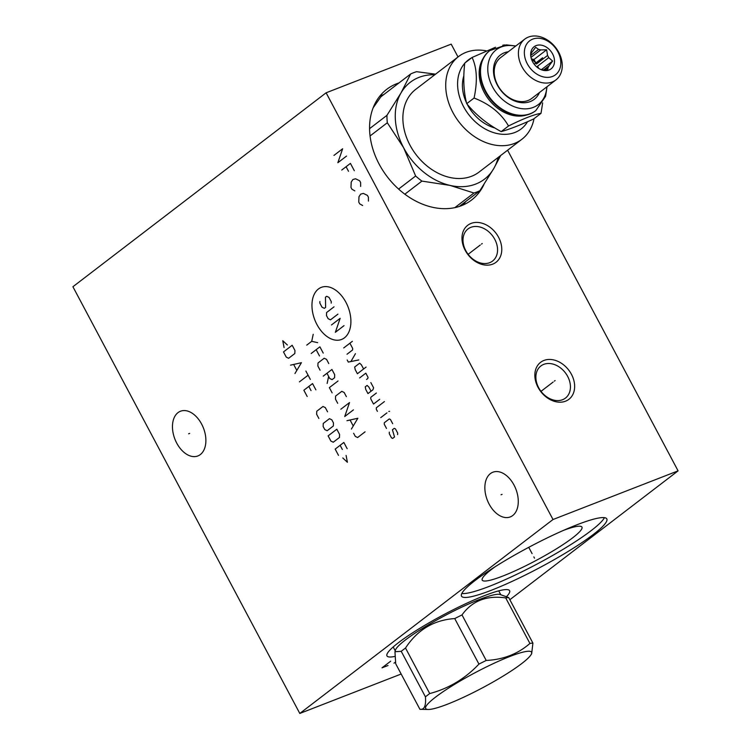 <?xml version="1.0" encoding="UTF-8"?>
<svg xmlns="http://www.w3.org/2000/svg" width="751" height="751" viewBox="0 0 751 751"><rect width="100%" height="100%" fill="white"/><g stroke="black" fill="none" stroke-linecap="round" stroke-linejoin="round"><path stroke-width="1.13" d="M458.016 56.963L451.201 44.14L326.112 92.795L72.913 286.732L299.799 713.45L401.165 674.023M326.112 92.795L553.008 519.514L678.087 470.858L507.601 150.209M299.799 713.45L553.008 519.514M176.729 443.118A23.985 15.311 68.7 0 1 180.475 411.238A23.985 15.311 68.7 0 1 201.615 424.062A23.985 15.311 68.7 0 1 197.87 455.951A23.985 15.311 68.7 0 1 176.729 443.118M489.126 504.099A23.985 15.311 68.7 0 1 492.872 472.219A23.985 15.311 68.7 0 1 514.013 485.043A23.985 15.311 68.7 0 1 510.267 516.923A23.985 15.311 68.7 0 1 489.126 504.099M509.845 599.72L678.087 470.858M394.65 656.477A69.449 9.744 -28 0 1 386.934 654.356A69.449 9.744 -28 0 1 422.175 626.869A69.449 9.744 -28 0 1 484.311 595.703A69.449 9.744 -28 0 1 508.343 589.798A69.449 9.744 -28 0 1 506.662 596.491M491.473 590.211A82.281 11.547 -28 0 1 461.508 596.153A82.281 11.547 -28 0 1 498.617 564.564A82.281 11.547 -28 0 1 576.843 524.827A82.281 11.547 -28 0 1 606.808 518.894A82.281 11.547 -28 0 1 569.699 550.483A82.281 11.547 -28 0 1 491.473 590.211M483.907 184.568A69.73 52.786 -127.4 0 1 471.572 200.029A69.73 52.786 -127.4 0 1 379.142 164.131A69.73 52.786 -127.4 0 1 386.774 89.303A69.73 52.786 -127.4 0 1 399.025 82.901M471.055 223.422A23.29 17.63 -127.4 0 1 498.589 237.288A23.29 17.63 -127.4 0 1 492.703 264.145A23.29 17.63 -127.4 0 1 465.169 250.29A23.29 17.63 -127.4 0 1 471.055 223.422M543.921 360.461A23.29 17.63 -127.4 0 1 571.455 374.327A23.29 17.63 -127.4 0 1 565.569 401.184A23.29 17.63 -127.4 0 1 538.035 387.328A23.29 17.63 -127.4 0 1 543.921 360.461M379.846 96.081A69.73 52.786 -127.4 0 1 383.752 94.588M463.236 204.948A69.73 52.786 52.6 0 0 465.686 201.559M495.172 566.723A56.485 7.923 -28 0 0 482.114 579.856A56.485 7.923 -28 0 0 502.785 576.064A56.485 7.923 152 0 0 557.308 548.277A56.485 7.923 152 0 0 581.781 526.855A56.485 7.923 152 0 0 563.588 530.337M461.818 593.487A82.281 11.547 -28 0 0 489.399 586.315A82.281 11.547 152 0 0 604.433 517.655M494.796 239.362A20.221 15.311 -127.4 0 1 492.581 261.057A20.221 15.311 -127.4 0 1 489.69 262.681A20.221 15.311 -127.4 0 1 465.78 250.646A20.221 15.311 -127.4 0 1 467.995 228.952A20.221 15.311 -127.4 0 1 470.886 227.328A20.221 15.311 -127.4 0 1 494.796 239.362M567.662 376.401A20.221 15.311 -127.4 0 1 565.447 398.096A20.221 15.311 -127.4 0 1 562.546 399.72A20.221 15.311 -127.4 0 1 538.645 387.685A20.221 15.311 -127.4 0 1 540.851 365.99A20.221 15.311 -127.4 0 1 543.752 364.366A20.221 15.311 -127.4 0 1 567.662 376.401M489.605 50.777A37.794 28.613 52.6 0 0 489.389 50.937A37.794 28.613 52.6 0 0 485.249 91.491A37.794 28.613 52.6 0 0 535.35 110.951A37.794 28.613 52.6 0 0 535.566 110.782M526.648 114.987A37.024 28.031 -127.4 0 1 484.245 92.467A37.024 28.031 52.6 0 1 483.222 58.296M504.85 44.947L502.832 45.173M495.519 47.247L472.097 57.461C476.979 67.75 477.645 81.277 474.078 98.034C489.783 104.117 501.274 113.429 508.53 125.98C523.578 118.536 534.402 114.321 541.002 113.345L542.663 102.906M472.097 57.461L464.747 63.093C462.991 78.461 463.649 91.988 466.728 103.666C475.796 114.828 487.277 124.14 501.18 131.613C509.591 129.247 520.415 125.041 533.642 118.977L541.002 113.345M466.728 103.666L474.078 98.034M501.18 131.613L508.53 125.98M463.846 75.879A37.794 28.613 52.6 0 0 466.54 102.887M467.188 104.211A37.794 28.613 52.6 0 0 467.601 105.009A37.794 28.613 52.6 0 0 494.928 127.989M471.6 57.836A43.445 32.884 52.6 0 0 465.385 62.605M464.719 63.328A43.445 32.884 52.6 0 0 463.545 106.586A43.445 32.884 -127.4 0 0 527.549 121.709M486.329 50.852A52.091 39.428 52.6 0 0 458.561 56.55A52.091 39.428 52.6 0 0 452.862 112.434A52.091 39.428 -127.4 0 0 521.907 139.254L479.082 172.054A52.091 39.428 -127.4 0 1 410.027 145.243A52.091 39.428 -127.4 0 1 415.735 89.35L458.561 56.55M534.008 118.705A52.091 39.428 -127.4 0 1 521.907 139.254M434.829 74.724A61.019 46.187 52.6 0 0 400.959 93.021A61.019 46.187 52.6 0 0 403.625 147.731A61.019 46.187 52.6 0 0 450.074 185.413A61.019 46.187 52.6 0 0 493.858 168.384A61.019 46.187 52.6 0 0 498.176 157.428M435.561 74.161L416.58 71.692A68.2 51.622 -127.4 0 0 410.647 73.992L400.95 93.021L386.953 115.344A68.2 51.622 52.6 0 0 387.319 122.751L403.625 147.731L415.632 176.006A68.2 51.622 52.6 0 0 421.921 181.104L450.074 185.413L473.937 193.016L454.843 207.633M373.106 107.872L380.86 96.813L410.647 73.992M369.567 128.665L386.953 115.344M370.055 135.969L387.319 122.751M398.603 189.055L415.632 176.006M404.855 194.18L421.921 181.104M459.33 206.431L479.861 190.707A68.2 51.622 -127.4 0 1 473.937 193.016M479.861 190.707L493.858 168.384L500.701 155.495M515.58 46.158A34.537 26.144 52.6 0 0 492.506 86.816A34.537 26.144 52.6 0 0 525.005 108.867A34.537 26.144 52.6 0 0 546.784 86.909M508.258 51.772A27.89 21.112 52.6 0 0 497.275 84.957A27.89 21.112 52.6 0 0 519.645 102.418A27.89 21.112 52.6 0 0 539.462 92.514M555.947 79.897L531.736 98.437A25.665 19.423 -127.4 0 1 497.725 85.22A25.665 19.423 -127.4 0 1 500.532 57.686L524.742 39.146A25.665 19.423 -127.4 0 1 558.753 52.363A25.665 19.423 -127.4 0 1 555.947 79.897A25.665 19.423 -127.4 0 1 521.926 66.679A25.665 19.423 -127.4 0 1 524.742 39.146M557.899 51.847A21.338 16.156 -127.4 0 1 552.501 76.452A21.338 16.156 -127.4 0 1 527.277 63.76A21.338 16.156 -127.4 0 1 532.666 39.146A21.338 16.156 -127.4 0 1 557.899 51.847M552.595 53.912A13.95 10.561 52.6 0 0 539.471 45.004A13.95 10.561 52.6 0 0 530.675 53.865A13.95 10.561 52.6 0 0 532.581 61.695A13.95 10.561 52.6 0 0 543.283 70.331A13.95 10.561 52.6 0 0 552.595 53.912M538.204 68.05A11.227 8.496 52.6 0 0 537.566 66.201L548.728 57.649A11.227 8.496 -127.4 0 0 548.192 56.541A11.227 8.496 52.6 0 0 547.563 55.471L546.644 49.791L540.72 49.913A11.227 8.496 52.6 0 0 538.589 49.425L535.641 47.275L532.13 51.932A11.227 8.496 52.6 0 0 531.164 53.631L530.675 54.973M547.563 55.471L536.411 64.013A11.227 8.496 52.6 0 0 531.548 59.367M530.704 55.461L538.589 49.425M530.985 57.376L540.72 49.913M536.411 64.013L533.999 59.479L531.389 58.878M546.644 49.791L533.999 59.479M543.48 70.04L549.122 65.712A11.227 8.496 -127.4 0 1 548.146 67.412L544.738 70.021M541.696 69.918L547.62 69.796L548.146 67.412M549.122 65.712L552.633 61.056L548.728 57.649M552.633 61.056L541.311 69.721M538.749 68.416L537.566 66.201M405.512 648.029C417.443 629.798 433.853 619.979 454.73 618.571A68.2 9.566 -28 0 1 462.006 614.928C472.107 600.856 486.676 595.186 505.714 597.927A68.2 9.566 -28 0 1 508.709 597.571L499.959 594.473A59.761 8.383 -28 0 0 459.039 608.451A59.761 8.383 -28 0 0 405.409 639.974A59.761 8.383 152 0 0 395.495 650.019L394.96 651.727L395.711 663.771L419.922 709.301C424.315 709.958 426.155 705.809 425.432 696.844A68.2 9.566 152 0 1 427.488 695.238A68.2 9.566 152 0 1 429.713 693.558L405.512 648.029A68.2 9.566 -28 0 0 403.278 649.709A68.2 9.566 152 0 0 401.222 651.314L425.432 696.844M505.714 597.927L529.924 643.457C517.918 653.933 503.348 659.603 486.216 660.458A68.2 9.566 152 0 0 478.941 664.1C465.094 678.726 448.685 688.554 429.713 693.558M462.006 614.928L486.216 660.458M508.709 597.571L532.919 643.1A68.2 9.566 152 0 0 529.924 643.457M530.929 654.881A59.967 8.411 152 0 0 499.293 660.889A59.967 8.411 152 0 0 435.599 697.088A59.967 8.411 152 0 0 428.267 709.47A59.967 8.411 152 0 0 470.595 693.905A59.967 8.411 152 0 0 521.654 663.621A59.967 8.411 152 0 0 530.929 654.881L531.652 653.764L532.919 643.1M428.267 709.47L419.922 709.301M401.222 651.314L394.96 651.727M454.73 618.571L478.941 664.1M189.684 433.393L188.661 433.787M502.081 494.374L501.058 494.768M344.427 337.847A27.947 17.836 -111.3 0 0 345.929 302.306A27.947 17.836 -111.3 0 0 318.443 288.975A27.947 17.836 -111.3 0 0 316.931 324.516A27.947 17.836 -111.3 0 0 344.427 337.847M331.2 303.122L331.266 301.602L329.041 297.424L326.685 296.279L325.446 297.227L325.615 307.394L324.376 308.342L322.029 307.206L319.804 303.029L319.87 301.508M337.931 314.143L330.487 319.842L328.14 318.696L326.469 315.561L326.601 312.529L334.035 306.83M331.473 324.967L340.156 318.321L335.359 332.289L344.042 325.634M343.695 347.957L352.379 341.311M347.028 354.228L352.613 349.957L352.679 348.436L349.9 343.207M347.187 359.992L348.295 362.085L358.79 359.936M355.448 353.665L350.914 361.55M363.606 368.985L361.381 364.808L359.645 363.193L354.688 366.995L355.176 369.558L357.401 373.735L366.084 367.089M366.554 379.471L367.802 378.523L368.046 377.349L365.821 373.172L359.626 377.922M371.06 391.215L368.835 387.037L367.108 385.423L365.249 386.849L365.737 389.412L367.962 393.59L372.918 389.797L373.604 387.798L370.825 382.578M376.382 393.026L370.797 397.298L370.741 398.819L373.519 404.047L379.715 399.297M384.418 401.578L376.354 407.746L376.289 409.267L377.406 411.36M380.738 417.631L386.943 412.881M388.802 411.454L389.609 411.332L388.802 411.454M392.679 423.677L390.454 419.499L389.281 418.927L384.324 422.729L384.259 424.249L386.483 428.427M389.318 432.135L389.262 433.656L391.478 437.833L392.66 438.406L394.519 436.979L392.426 429.76L394.284 428.333L395.458 428.905L397.683 433.083L397.617 434.604M306.755 345.122L311.721 341.32L313.214 334.298M311.721 341.32L317.664 342.653M323.221 353.101L319.888 346.831L311.205 353.486M319.494 355.955L316.162 349.684M328.778 363.559L326.554 359.372L324.197 358.236L318.002 362.986L317.87 366.028L320.095 370.205M326.967 373.275L329.745 378.504L332.092 379.64L334.57 377.744L334.702 374.702L331.923 369.473L323.24 376.129M328.628 376.411L327.136 383.442M338.034 380.973L329.351 387.619L332.13 392.848M346.371 396.65L344.146 392.473L341.799 391.327L335.594 396.077L335.462 399.119L337.687 403.296M353.411 409.886L344.728 416.533L349.515 402.574L340.841 409.22M351.393 429.074L357.851 418.241L346.953 420.71M350.173 420.213L353.139 425.779M353.618 433.252L355.289 436.387L357.636 437.533L365.08 431.834M287.38 345.009L282.77 340.71L284.075 347.544M283.493 351.919L286.272 357.138L288.619 358.283L294.824 353.533L294.955 350.492L292.177 345.263L283.493 351.919M294.974 373.51L301.433 362.686L290.534 365.155M293.754 364.648L296.711 370.215M299.424 381.874L308.098 375.228M305.882 371.041L310.323 379.405M315.88 389.853L312.547 383.583L303.864 390.229L307.197 396.5M311.045 390.614L308.83 386.436M327.549 411.801L325.324 407.615L322.977 406.479L316.772 411.229L316.64 414.27L318.865 418.448M323.259 423.423L323.127 426.465L324.798 429.591L327.145 430.736L333.35 425.986L333.472 422.944L331.811 419.809L329.454 418.673L323.259 423.423M328.131 435.862L330.909 441.09L333.256 442.226L339.461 437.486L339.583 434.444L336.814 429.215L328.131 435.862M347.178 448.722L343.845 442.452L335.171 449.098L338.504 455.369M342.353 449.483L340.128 445.305M342.794 457.969L347.403 462.278L346.098 455.435M346.53 156.077L337.847 162.732L342.644 148.764L333.96 155.41M354.312 170.712L350.426 163.399L341.743 170.045M346.08 166.722L348.511 171.294M360.64 186.445L360.63 182.596L359.663 180.766L355.542 178.776L352.886 179.517L351.205 182.099L350.98 187.421L351.947 189.243L354.857 190.885M368.422 201.08L368.412 197.231L367.436 195.401L363.324 193.401L360.668 194.152L358.978 196.724L358.753 202.047L359.729 203.878L362.639 205.511M481.513 244.066L482.245 243.502M480.283 245.004L468.136 254.317M554.369 381.104L555.111 380.541M553.149 382.043L541.002 391.355M390.68 661.19L382.006 667.836L388.004 665.508M394.012 663.171L395.401 662.11M533.83 556.904L534.496 558.143L533.83 556.904M532.083 553.618L528.742 547.329M542.588 57.799L534.205 64.22M489.389 50.937L489.821 50.608A37.794 28.613 52.6 0 0 485.69 91.162A37.794 28.613 52.6 0 0 535.792 110.613L545.583 96.335L547.019 86.731M515.815 45.989L506.296 44.863L489.821 50.608M393.195 646.968L395.242 650.826M498.72 590.859L500.767 594.717"/></g></svg>
